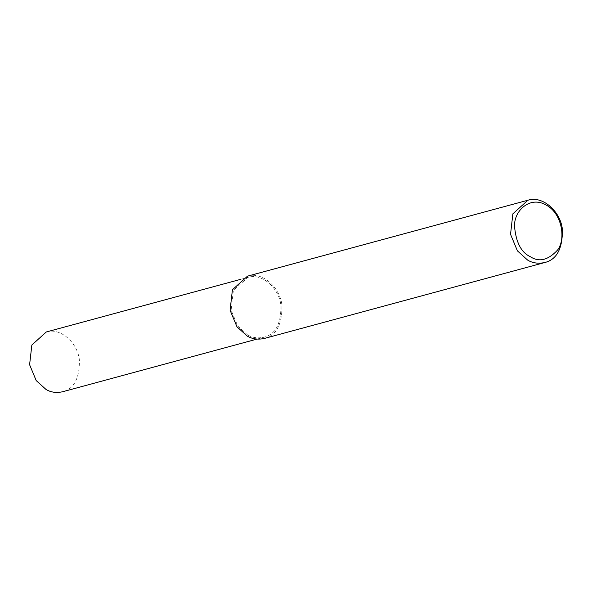 <?xml version="1.0" encoding="UTF-8"?>
<svg xmlns="http://www.w3.org/2000/svg" width="592" height="592" viewBox="0 0 592 592"><rect width="100%" height="100%" fill="white"/><g stroke="black" fill="none" stroke-linecap="round" stroke-linejoin="round"><path stroke-width="0.44" stroke-dasharray="2.96 2.22" d="M247.5 276.161C262.204 271.269 280.305 287.475 281.955 305.531C282.169 324.542 276.309 335.516 264.365 338.454M247.508 334.857L237.732 326.022L231.124 310.141L233.366 290.45L247.833 277.404C261.953 272.705 279.328 288.267 280.911 305.598C281.126 323.854 275.495 334.391 264.032 337.211C257.727 338.52 252.214 337.736 247.508 334.857M46.317 331.971C60.436 327.272 77.804 342.835 79.395 360.165C79.602 378.421 73.97 388.959 62.508 391.778M240.833 279.298L247.833 277.404M257.024 339.105L264.032 337.211"/><path stroke-width="0.89" d="M527.605 260.073L517.423 250.867L510.533 234.321L512.872 213.816L527.946 200.222C542.649 195.33 560.75 211.536 562.4 229.592C562.615 248.61 556.754 259.585 544.81 262.522C538.246 263.884 532.504 263.07 527.605 260.073M530.336 256.699C521.167 252.466 515.898 242.269 514.515 226.122C514.071 210.567 530.18 195.612 546.135 205.039C562.363 213.549 565.967 239.486 557.531 250.09C548.111 260.221 539.046 262.426 530.336 256.699M544.81 262.522L264.365 338.454C257.801 339.823 252.066 339.001 247.16 336.012L236.978 326.806L230.088 310.26L232.427 289.747L247.5 276.161L527.946 200.222M257.024 339.105L62.508 391.778C56.203 393.088 50.697 392.304 45.984 389.425L36.208 380.589L29.6 364.709L31.85 345.018L46.317 331.971L240.833 279.298"/></g></svg>
